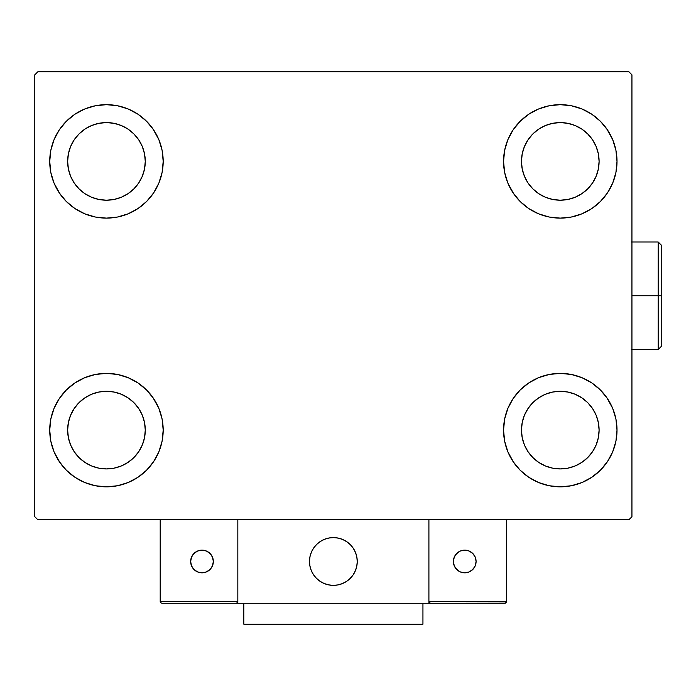 <?xml version="1.0" encoding="UTF-8"?>
<svg xmlns="http://www.w3.org/2000/svg" width="696" height="696" viewBox="0 0 696 696"><rect width="100%" height="100%" fill="white"/><g stroke="black" fill="none" stroke-linecap="round" stroke-linejoin="round"><path stroke-width="1.04" d="M49.729 430.111A56.724 56.724 0 0 1 106.453 373.378A56.724 56.724 0 0 1 163.186 430.111L162.098 441.177L158.871 451.817L153.625 461.622L146.569 470.218L137.973 477.273L128.168 482.519L117.528 485.747L106.453 486.835L95.387 485.747L84.747 482.519L74.942 477.273L66.346 470.218L59.291 461.622L54.044 451.817L50.817 441.177L49.729 430.111L50.817 419.035L54.044 408.395L59.291 398.59L66.346 389.995L74.942 382.939L84.747 377.693L95.387 374.465L106.453 373.378L117.528 374.465L128.168 377.693L137.973 382.939L146.569 389.995L153.625 398.59L158.871 408.395L162.098 419.035L163.186 430.111A56.724 56.724 0 0 1 106.453 486.835A56.724 56.724 0 0 1 49.729 430.111M503.556 161.394A56.724 56.724 0 0 1 560.28 104.67A56.724 56.724 0 0 1 617.013 161.394L615.925 172.46L612.697 183.1L607.451 192.914L600.396 201.509L591.8 208.565L581.995 213.803L571.346 217.03L560.28 218.118L549.214 217.03L538.573 213.803L528.769 208.565L520.173 201.509L513.117 192.914L507.871 183.1L504.643 172.46L503.556 161.394L504.643 150.327L507.871 139.687L513.117 129.874L520.173 121.278L528.769 114.222L538.573 108.985L549.214 105.757L560.28 104.67L571.346 105.757L581.995 108.985L591.8 114.222L600.396 121.278L607.451 129.874L612.697 139.687L615.925 150.327L617.013 161.394A56.724 56.724 0 0 1 560.28 218.118A56.724 56.724 0 0 1 503.556 161.394M503.556 430.111A56.724 56.724 0 0 1 560.28 373.378A56.724 56.724 0 0 1 617.013 430.111L615.925 441.177L612.697 451.817L607.451 461.622L600.396 470.218L591.8 477.273L581.995 482.519L571.346 485.747L560.28 486.835L549.214 485.747L538.573 482.519L528.769 477.273L520.173 470.218L513.117 461.622L507.871 451.817L504.643 441.177L503.556 430.111L504.643 419.035L507.871 408.395L513.117 398.59L520.173 389.995L528.769 382.939L538.573 377.693L549.214 374.465L560.28 373.378L571.346 374.465L581.995 377.693L591.8 382.939L600.396 389.995L607.451 398.59L612.697 408.395L615.925 419.035L617.013 430.111A56.724 56.724 0 0 1 560.28 486.835A56.724 56.724 0 0 1 503.556 430.111M49.729 161.394A56.724 56.724 0 0 1 106.453 104.67A56.724 56.724 0 0 1 163.186 161.394L162.098 172.46L158.871 183.1L153.625 192.914L146.569 201.509L137.973 208.565L128.168 213.803L117.528 217.03L106.453 218.118L95.387 217.03L84.747 213.803L74.942 208.565L66.346 201.509L59.291 192.914L54.044 183.1L50.817 172.46L49.729 161.394L50.817 150.327L54.044 139.687L59.291 129.874L66.346 121.278L74.942 114.222L84.747 108.985L95.387 105.757L106.453 104.67L117.528 105.757L128.168 108.985L137.973 114.222L146.569 121.278L153.625 129.874L158.871 139.687L162.098 150.327L163.186 161.394A56.724 56.724 0 0 1 106.453 218.118A56.724 56.724 0 0 1 49.729 161.394M67.642 161.394A38.811 38.811 0 0 1 106.453 122.583A38.811 38.811 0 0 1 145.273 161.394A38.811 38.811 0 0 1 106.453 200.204A38.811 38.811 0 0 1 67.642 161.394L68.391 153.825L70.601 146.543L74.185 139.826L79.013 133.945L84.895 129.117L91.602 125.532L98.884 123.323L106.453 122.583L114.031 123.323L121.313 125.532L128.02 129.117L133.902 133.945L138.73 139.826L142.315 146.543L144.524 153.825L145.273 161.394L144.524 168.963L142.315 176.245L138.73 182.961L133.902 188.842L128.02 193.671L121.313 197.255L114.031 199.465L106.453 200.204L98.884 199.465L91.602 197.255L84.895 193.671L79.013 188.842L74.185 182.961L70.601 176.245L68.391 168.963L67.642 161.394M521.469 430.111A38.811 38.811 0 0 1 560.28 391.291A38.811 38.811 0 0 1 599.099 430.111A38.811 38.811 0 0 1 560.28 468.921A38.811 38.811 0 0 1 521.469 430.111L522.217 422.533L524.427 415.251L528.012 408.543L532.84 402.662L538.721 397.834L545.429 394.249L552.711 392.039L560.28 391.291L567.858 392.039L575.14 394.249L581.847 397.834L587.728 402.662L592.557 408.543L596.141 415.251L598.351 422.533L599.099 430.111L598.351 437.68L596.141 444.962L592.557 451.669L587.728 457.55L581.847 462.379L575.14 465.963L567.858 468.173L560.28 468.921L552.711 468.173L545.429 465.963L538.721 462.379L532.84 457.55L528.012 451.669L524.427 444.962L522.217 437.68L521.469 430.111M521.469 161.394A38.811 38.811 0 0 1 560.28 122.583A38.811 38.811 0 0 1 599.099 161.394A38.811 38.811 0 0 1 560.28 200.204A38.811 38.811 0 0 1 521.469 161.394L522.217 153.825L524.427 146.543L528.012 139.826L532.84 133.945L538.721 129.117L545.429 125.532L552.711 123.323L560.28 122.583L567.858 123.323L575.14 125.532L581.847 129.117L587.728 133.945L592.557 139.826L596.141 146.543L598.351 153.825L599.099 161.394L598.351 168.963L596.141 176.245L592.557 182.961L587.728 188.842L581.847 193.671L575.14 197.255L567.858 199.465L560.28 200.204L552.711 199.465L545.429 197.255L538.721 193.671L532.84 188.842L528.012 182.961L524.427 176.245L522.217 168.963L521.469 161.394M67.642 430.111A38.811 38.811 0 0 1 106.453 391.291A38.811 38.811 0 0 1 145.273 430.111A38.811 38.811 0 0 1 106.453 468.921A38.811 38.811 0 0 1 67.642 430.111L68.391 422.533L70.601 415.251L74.185 408.543L79.013 402.662L84.895 397.834L91.602 394.249L98.884 392.039L106.453 391.291L114.031 392.039L121.313 394.249L128.02 397.834L133.902 402.662L138.73 408.543L142.315 415.251L144.524 422.533L145.273 430.111L144.524 437.68L142.315 444.962L138.73 451.669L133.902 457.55L128.02 462.379L121.313 465.963L114.031 468.173L106.453 468.921L98.884 468.173L91.602 465.963L84.895 462.379L79.013 457.55L74.185 451.669L70.601 444.962L68.391 437.68L67.642 430.111M628.958 71.819L37.784 71.819L34.8 74.811L34.8 516.693L37.784 519.677L628.958 519.677L631.942 516.693L631.942 74.811L628.958 71.819L37.784 71.819L34.8 74.811L34.8 516.693L37.784 519.677L628.958 519.677L631.942 516.693L631.942 74.811L628.958 71.819M54.044 408.395L59.291 398.59M119.338 374.857L128.168 377.693M152.998 397.677L158.871 408.395M158.871 451.817L153.625 461.622M93.569 485.356L84.747 482.519M59.908 462.535L54.044 451.817M507.871 139.687L513.117 129.874M573.165 106.149L581.995 108.985M606.825 128.96L612.697 139.687M612.697 183.1L607.451 192.914M547.395 216.639L538.573 213.803M513.735 193.827L507.871 183.1M507.871 408.395L513.117 398.59M573.165 374.857L581.995 377.693M606.825 397.677L612.697 408.395M612.697 451.817L607.451 461.622M547.395 485.356L538.573 482.519M513.735 462.535L507.871 451.817M54.044 139.687L59.291 129.874M119.338 106.149L128.168 108.985M152.998 128.96L158.871 139.687M158.871 183.1L153.625 192.914M93.569 216.639L84.747 213.803M59.908 193.827L54.044 183.1M84.747 108.985L74.942 114.222M66.346 121.278L65.05 122.618M128.168 213.803L137.973 208.565M146.569 201.509L147.865 200.17M538.573 377.693L528.769 382.939M520.173 389.995L518.877 391.326M581.995 482.519L591.8 477.273M600.396 470.218L601.692 468.887M538.573 108.985L528.769 114.222M520.173 121.278L518.877 122.618M581.995 213.803L591.8 208.565M600.396 201.509L601.692 200.17M84.747 377.693L74.942 382.939M66.346 389.995L65.05 391.326M128.168 482.519L137.973 477.273M146.569 470.218L147.865 468.887M309.485 561.481A23.881 23.881 0 0 1 333.367 537.59A23.881 23.881 0 0 1 357.257 561.481L356.796 556.817L355.439 552.337L353.229 548.204L350.262 544.585L346.643 541.618L342.51 539.409L338.03 538.052L333.367 537.59L328.712 538.052L324.232 539.409L320.099 541.618L316.48 544.585L313.513 548.204L311.303 552.337L309.946 556.817L309.485 561.481L309.946 566.135L311.303 570.616L313.513 574.748L316.48 578.367L320.099 581.334L324.232 583.544L328.712 584.901L333.367 585.362L338.03 584.901L342.51 583.544L346.643 581.334L350.262 578.367L353.229 574.748L355.439 570.616L356.796 566.135L357.257 561.481A23.881 23.881 0 0 1 333.367 585.362A23.881 23.881 0 0 1 309.485 561.481M506.54 601.483L428.91 601.483L428.91 519.677L428.91 601.483L506.54 601.483L506.018 602.753L506.54 601.483L506.54 519.677L506.54 601.483L505.435 603.145L428.91 603.275L428.91 519.677L428.91 603.275L237.832 603.275L237.832 519.677L428.91 519.677L237.832 519.677L237.832 603.275L161.994 603.275L236.04 603.275L237.301 602.753L237.832 601.483L160.202 601.483L160.202 519.677L160.202 601.483L160.724 602.753L161.994 603.275L160.724 602.753L160.202 601.483L160.332 602.17M428.91 601.483L429.441 602.753L430.702 603.275L236.04 603.275L237.301 602.753L236.04 603.275M309.572 563.516L309.885 565.839M310.425 568.119L311.19 570.337M312.165 572.469L313.339 574.496M314.714 576.392L316.262 578.15M321.839 582.395L323.945 583.422M330.722 585.214L333.062 585.362M335.402 585.275L337.725 584.962M340.013 584.423L342.223 583.657M344.355 582.683L346.382 581.508M348.287 580.133L350.045 578.585L348.287 580.133M351.637 576.871L353.055 575M354.29 573.008L355.317 570.903M357.109 564.125L357.257 561.785M357.17 559.445L356.857 557.122M356.317 554.842L355.552 552.624M354.577 550.492L353.403 548.465M352.028 546.56L350.471 544.803M344.903 540.557L342.797 539.53M336.02 537.738L333.68 537.59M331.331 537.677L329.008 537.991M326.728 538.53L324.51 539.296M322.379 540.27L320.36 541.445M318.455 542.819L316.697 544.376M315.105 546.09L313.678 547.952M312.452 549.944L311.425 552.058M309.633 558.827L309.485 561.167M329.312 537.938A23.881 23.881 0 0 1 356.909 557.418A23.881 23.881 0 0 1 337.43 585.014A23.881 23.881 0 0 1 309.833 565.535A23.881 23.881 0 0 1 329.312 537.938L324.797 539.183L320.612 541.279L316.924 544.159L313.861 547.7L311.547 551.771L310.068 556.217L309.494 560.863L309.833 565.535L311.077 570.05L313.174 574.235L316.054 577.924L319.595 580.986L323.666 583.3L328.112 584.779L332.758 585.353L337.43 585.014L341.945 583.77L346.13 581.673L349.818 578.794L352.881 575.253L355.195 571.181L356.665 566.735L357.248 562.09L356.909 557.418L355.665 552.911L353.568 548.726L350.688 545.029L347.147 541.966L343.076 539.652L338.63 538.182L333.984 537.599L329.312 537.938M428.91 519.677L506.54 519.677L428.91 519.677M430.702 603.275L429.441 602.753L430.702 603.275L504.748 603.275L506.018 602.753M429.441 602.753L430.015 603.145M237.693 602.17L237.832 601.483L237.693 602.17L237.832 601.483L160.202 601.483M237.301 602.753L236.718 603.145M476.09 561.481A11.345 11.345 0 0 1 464.737 572.825A11.345 11.345 0 0 1 453.392 561.481A11.345 11.345 0 0 1 464.737 550.136A11.345 11.345 0 0 1 476.09 561.481L475.22 557.139L472.767 553.459L469.087 550.997L464.737 550.136L460.395 550.997L456.715 553.459L454.262 557.139L453.392 561.481L454.262 565.822L456.715 569.502L460.395 571.955L464.737 572.825L469.087 571.955L472.767 569.502L475.22 565.822L476.09 561.481M455.306 567.779L458.438 570.911M471.044 570.911L474.176 567.779M474.176 555.173L471.044 552.041M458.438 552.041L455.306 555.173M201.997 550.136A11.345 11.345 0 0 1 213.341 561.481A11.345 11.345 0 0 1 201.997 572.825A11.345 11.345 0 0 1 190.652 561.481A11.345 11.345 0 0 1 201.997 550.136L197.655 550.997L193.975 553.459L191.513 557.139L190.652 561.481L191.513 565.822L193.975 569.502L197.655 571.955L201.997 572.825L206.338 571.955L210.018 569.502L212.48 565.822L213.341 561.481L212.48 557.139L210.018 553.459L206.338 550.997L201.997 550.136M208.304 570.911L211.436 567.779M211.436 555.173L208.304 552.041M195.698 552.041L192.566 555.173M192.566 567.779L195.698 570.911M422.942 603.275L422.942 624.182L243.8 624.182L243.8 603.275L243.8 624.182L422.942 624.182L422.942 603.275M658.216 295.748L658.216 349.496L658.216 295.748L631.942 295.748L658.216 295.748L658.216 242.008L658.216 295.748L661.2 295.748L658.216 295.748M661.2 346.504L661.2 295.748L661.2 346.504L658.216 349.496L631.342 349.496M661.2 244.992L661.2 295.748L661.2 244.992L658.216 242.008L631.342 242.008"/></g></svg>
